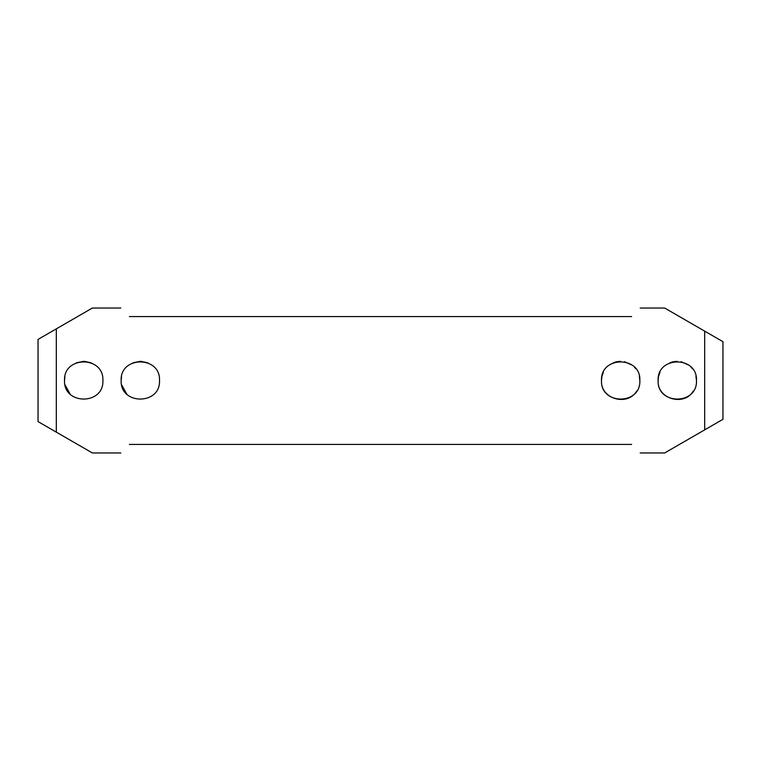 <?xml version="1.0" encoding="UTF-8"?>
<svg xmlns="http://www.w3.org/2000/svg" width="761" height="761" viewBox="0 0 761 761"><rect width="100%" height="100%" fill="white"/><g stroke="black" fill="none" stroke-linecap="round" stroke-linejoin="round"><path stroke-width="1.14" d="M38.05 421.594L38.05 339.406L92.385 308.034L56.314 328.857L56.314 432.143L92.385 452.966L38.05 421.594M704.686 429.86L664.667 452.966L704.686 429.86L704.686 331.14L664.667 308.034L722.95 341.689L722.95 419.311L704.686 429.86M658.436 376.98L658.113 380.5C656.924 355.758 697.647 355.758 696.467 380.49C697.675 405.223 656.933 405.261 658.113 380.5C656.962 399.344 684.605 406.498 693.357 390.973M601.818 376.98L601.494 380.5C600.305 355.758 641.028 355.758 639.849 380.49C641.057 405.223 600.315 405.261 601.494 380.5C600.343 399.344 627.987 406.498 636.738 390.973M121.151 380.5C119.962 355.758 160.685 355.758 159.506 380.49C160.714 405.223 119.972 405.261 121.151 380.5L121.532 376.714M64.533 380.5C63.344 355.758 104.067 355.758 102.887 380.49C104.095 405.223 63.353 405.261 64.533 380.5L64.913 376.714M631.63 444.424C642.912 455.706 642.912 455.706 631.63 444.424L129.37 444.424C118.088 455.706 118.088 455.706 129.37 444.424M129.37 316.576C118.088 305.294 118.088 305.294 129.37 316.576L631.63 316.576C642.912 305.294 642.912 305.294 631.63 316.576M696.467 380.5L695.925 375.972M692.51 368.838L690.893 366.983M688.657 365.052L681.076 361.703M677.157 361.323L673.371 361.732M672.648 361.894L669.87 362.816M660.044 372.11L658.598 376.229M639.849 380.5L639.307 375.972M635.892 368.838L634.274 366.983M632.039 365.052L624.458 361.703M620.538 361.323L616.752 361.732M616.03 361.894L613.252 362.816M603.425 372.11L601.98 376.229M121.665 384.914L126.706 393.998M147.9 362.883L141.004 361.332M140.338 361.323L132.937 362.807M65.046 384.914L70.088 393.998M91.282 362.883L84.385 361.332M83.72 361.323L76.319 362.807M664.667 308.034L640.172 308.034M120.828 308.034L92.385 308.034M664.667 452.966L640.172 452.966M120.828 452.966L92.385 452.966"/></g></svg>

